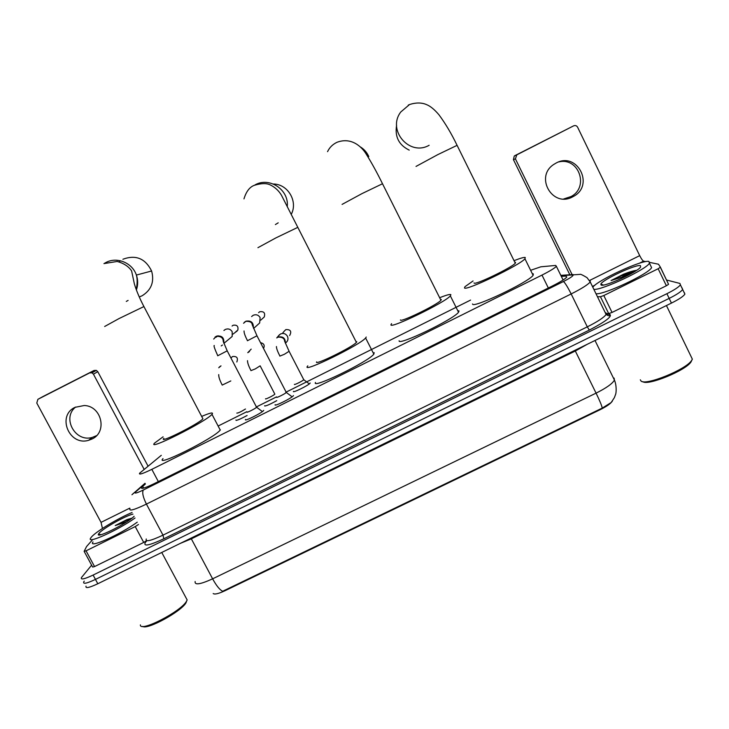 <?xml version="1.0" encoding="UTF-8"?>
<svg xmlns="http://www.w3.org/2000/svg" width="729" height="729" viewBox="0 0 729 729"><rect width="100%" height="100%" fill="white"/><g stroke="black" fill="none" stroke-linecap="round" stroke-linejoin="round"><path stroke-width="1.09" d="M310.199 383.017L310.062 383.217C308.531 385.386 292.037 393.469 293.459 391.364L293.805 391.637M276.747 400.658C269.338 404.732 265.292 406.427 264.6 405.752L264.928 406.071M247.076 415.503C239.932 419.357 236.205 420.879 235.904 420.059L236.196 420.423M293.468 395.565L293.322 395.774C291.564 398.244 273.402 407.147 275.17 404.677L275.562 405.023M263.716 410.381L263.606 410.536C261.811 413.051 243.413 422.109 245.527 419.448L245.883 419.84M161.291 455.333L139.622 473.203C138.592 475.062 142.656 473.768 151.823 469.339L541.984 275.088C549.721 271.17 554.514 268.254 556.382 266.322L555.698 265.429L540.818 266.814L531.423 270.022M213.178 593.543C214.645 594.645 218.591 593.707 225.015 590.718L600.24 409.652C606.865 406.354 610.929 403.456 612.433 400.95M470.579 300.084L285.823 392.257M276.546 396.886L256.171 407.046M246.867 411.694L218.326 425.936M606.173 314.381L609.262 314.254M195.144 581.514C194.488 585.323 200.311 584.43 212.622 578.826C216.385 585.715 219.739 589.852 222.682 591.255L602.272 408.076L611.175 402.526L614.374 397.651L615.558 394.498C616.287 393.022 616.77 385.45 614.429 380.082L614.091 378.078M681.952 288.019L682.654 289.486C681.114 291.7 676.621 294.671 669.176 298.398L95.463 579.4C86.815 583.464 82.906 584.303 83.726 581.906L84.245 581.159M684.385 292.693L684.895 294.142C683.374 296.384 678.89 299.364 671.445 303.091L97.814 583.747C89.166 587.793 85.238 588.604 86.04 586.18M145.372 483.992L141.599 487.446C140.615 489.423 144.707 488.202 153.874 483.801L552.454 285.959C560.182 282.059 564.957 279.098 566.779 277.093L566.014 276.081L561.303 276.364M666.479 280L679.929 283.444L680.412 284.829C678.863 287.016 674.361 289.969 666.907 293.696L93.112 575.063C84.464 579.127 80.564 579.983 81.402 577.632L91.617 565.166M682.162 288.073L682.654 289.486C681.114 291.7 676.621 294.671 669.176 298.398L95.463 579.4C86.815 583.464 82.906 584.303 83.726 581.906M96.583 435.641L92.364 437.382C75.36 442.758 61.61 417.908 75.643 407.037M75.041 407.329C56.534 415.712 69.246 446.348 88.637 440.289L92.009 439.013C107.646 432.115 101.677 405.989 84.272 405.506L75.041 407.329M146.593 540.663L143.722 542.44L135.23 526.584L86.049 550.832L94.56 566.579L92.638 567.053L84.218 551.498M143.722 542.44L94.56 566.579M94.059 370.46L96.346 370.378L97.786 371.69L93.43 374.15L91.972 372.829L89.649 372.902L94.059 370.46L43.038 396.503L37.881 399.328L36.787 403.046L101.039 522.365L102.452 528.461M148.005 466.059L97.786 371.69M89.649 372.902L37.881 399.328M93.43 374.15L144.114 469.312M92.109 540.253L86.56 546.54L84.136 551.343L86.049 550.832M135.23 526.584L138.492 524.488M186.843 600.523L185.995 602.801C181.229 611.549 147.058 630.202 142.702 626.384M185.822 597.452L187.162 599.958L186.46 601.325C180.783 611.677 139.567 632.763 140.396 624.89M135.029 518.009C117.98 530.347 85.275 544.928 90.815 537.847L91.562 536.89C96.255 531.386 118.326 518.164 132.077 512.496M137.252 522.174C120.258 534.585 87.535 549.11 93.02 541.929M131.976 518.137L126.946 519.613L115.246 525.545L126.764 521.809M134.109 516.305C127.32 523.404 95.043 539.451 98.552 534.002L99.18 533.127C103.053 528.37 125.689 515.649 132.942 514.118M117.989 524.452L128.368 519.121M131.903 518.191L126.946 519.613M130.582 519.194C126.399 520.369 121.287 522.493 115.246 525.545M139.257 296.967L142.091 295.783C151.35 290.042 154.521 281.777 151.605 270.997C145.335 258.44 135.767 254.521 122.9 259.251M163.897 438.329C157.601 444.49 198.817 423.877 202.917 418.811L202.443 417.908M201.76 416.377C210.171 412.805 213.633 412.058 212.139 414.145L211.975 414.327C206.043 421.736 145.372 452.053 154.73 442.968L163.096 436.826M220.386 429.864L220.231 430.055C214.608 438.038 153.974 468.218 163.014 458.577M120.458 260.763L119.1 261.829M291.236 214.399L291.327 214.198C298.125 201.377 287.827 184.018 273.366 184.018M316.614 361.866C313.68 366.186 352.599 347.141 356.399 342.384L356.809 341.764L355.916 341.436M366.231 337.044L365.621 337.992C360.053 345.008 302.48 373.111 307.283 366.541L307.802 365.849M374.177 352.654L373.84 354.13C368.555 361.693 310.973 389.587 315.484 382.461M368.792 156.571C366.933 152.397 364.063 149.144 360.172 146.802M400.458 319.922C399.483 323.157 437.345 304.813 440.927 300.284L441.309 299.482L440.453 299.337M440.298 297.468C446.631 294.972 450.158 294.051 450.887 294.689L450.349 295.883C445.073 302.571 389.058 329.654 390.972 324.669L391.573 323.649M457.721 310.627L459.006 310.928L458.532 312.249C453.538 319.466 397.496 346.302 399.127 340.771M474.032 282.916L474.105 283.071C474.77 285.413 511.913 267.561 515.303 263.224L515.531 262.34L514.847 262.303M514.601 260.453C520.488 258.157 524.042 257.173 525.245 257.483L524.953 258.795C519.959 265.183 464.974 291.554 464.491 287.882L464.974 286.688L473.057 280.966M532.325 273.767L533.327 273.885L533.109 275.352C528.379 282.26 473.358 308.358 472.602 304.148L472.501 303.947M396.603 125.233C394.69 136.77 398.891 145.071 409.224 150.119M247.022 411.976C245.928 413.334 255.615 408.55 256.581 407.256L256.453 407.001M223.921 330.492L225.307 329.444C228.195 328.332 230.492 329.08 232.196 331.704L232.177 336.47L229.316 338.857M276.692 397.177C275.781 398.435 285.349 393.733 286.297 392.457L286.16 392.193M251.596 316.568L253.209 315.274C256.107 314.153 258.403 314.91 260.116 317.543L259.661 322.983L258.303 324.214M236.816 413.088C238.018 413.188 240.898 411.83 245.473 409.015M265.538 398.754C264.591 399.984 273.949 395.364 274.842 394.152L274.724 393.915M294.425 384.329C293.641 385.468 302.881 380.921 303.765 379.736L303.647 379.499M278.524 335.814L280.528 333.982C283.426 332.861 285.732 333.618 287.436 336.251C288.493 338.748 288.01 340.88 285.968 342.648M558.76 161.938C578.799 156.872 589.46 187.253 570.998 196.575L563.736 198.953M556.136 163.032L553.912 164.353C534.339 176.637 552.5 208.102 572.602 196.876L573.45 196.42C594.846 185.412 577.231 151.277 556.136 163.032M630.403 272.619L636.299 270.459M658.159 268.737L660.392 267.178L668.566 284.319L666.37 285.759L658.159 268.737L603.803 295.537L612.05 312.44L608.688 313.588L605.635 313.461M666.37 285.759L612.05 312.44M569.832 274.769L513.426 159.642L514.273 156.015L516.788 154.867L515.421 158.876L572.11 274.633M645.785 261.602L643.579 261.146C642.614 260.663 641.32 258.822 639.707 255.642L577.587 127.165C576.639 125.625 575.318 125.197 573.605 125.862L514.774 155.696M573.605 125.862L516.788 154.867M597.461 296.739L600.459 296.739L603.803 295.537M660.392 267.178L658.497 264.217L649.821 262.431M691.876 360.099L691.037 361.894C685.807 370.551 647.543 386.097 642.796 381.65M691.083 356.536L692.359 359.178L691.657 360.418C686.135 369.539 645.63 385.923 641.064 381.057L640.317 379.809M592.805 287.217C597.534 280.191 642.531 259.433 648.928 261.447L649.457 263.215C646.295 269.493 601.78 290.388 593.871 289.386M650.696 265.784L651.608 267.661C648.5 274.049 603.976 294.89 596.012 293.769M636.663 270.313C633.556 270.669 629.154 271.972 623.477 274.241L611.075 280.537L628.298 275.17M601.133 285.066L600.833 284.128C602.236 279.836 636.007 264.035 640.463 265.629L640.591 267.124C637.128 272.227 604.168 287.162 601.133 285.066M636.472 270.441C632.954 270.969 628.626 272.245 623.477 274.241M634.895 271.443C627.241 273.348 619.295 276.382 611.075 280.537M600.24 409.652L599.976 409.115M225.015 590.718L224.732 590.198M158.339 481.587L151.823 469.339M548.336 288.001L541.984 275.088M574.962 350.294L575.318 351.013L191.353 538.84L180.181 543.442M587.419 344.197L575.318 351.013L596.067 393.141C606.346 388.001 612.469 383.645 614.429 380.082L595.01 340.489M602.272 408.076C601.698 405.424 599.63 400.449 596.067 393.141L212.622 578.826L190.98 538.166M671.445 303.091L666.907 293.696M97.814 583.747L93.112 575.063M145.153 483.573L135.266 492.257C134.236 493.825 136.906 493.077 143.285 490.034L563.435 281.522C570.406 277.94 573.595 275.753 573.003 274.942L560.938 275.617M590.153 280.547L590.235 281.95C587.856 284.738 581.505 288.739 571.162 293.951L146.42 504.094C134.172 509.936 128.705 511.448 129.999 508.632M606.4 313.825L608.806 313.926C613.663 315.384 607.157 320.76 589.296 330.082L163.825 538.777L162.995 535.141L146.42 504.094C143.039 497.26 142 492.576 143.285 490.034M563.435 281.522C565.002 282.724 567.581 286.862 571.162 293.951L587.301 326.847C597.616 321.662 603.894 317.543 606.118 314.472L590.235 281.95L586.991 277.621C582.526 274.951 580.202 273.876 580.029 274.386L572.456 274.897M163.825 538.777C149.299 545.538 143.13 546.768 145.326 542.467L146.775 540.809M146.256 538.977C145.162 542.166 150.739 540.891 162.995 535.141L587.301 326.847L589.296 330.082M608.806 313.926L608.414 314.108C609.845 314.527 610.237 314.901 609.608 315.22C609.371 316.131 608.214 315.876 606.118 314.472L605.908 312.805M606.318 314.071L605.799 313.807M135.895 491.647L133.134 493.56M143.659 488.111L142.711 486.325M566.606 277.293L566.014 276.081M129.771 508.14L101.039 522.365M104.657 326.492L118.955 318.609L143.914 306.563M104.429 263.36L105.823 262.558C116.84 256.435 132.359 262.786 136.387 275.07C138.1 280.073 138.1 285.021 136.387 289.923M128.094 300.403L126.299 301.432M257.929 247.687L275.817 237.936L297.76 227.375M255.086 184.865C269.429 176.646 289.03 189.731 287.272 206.316M278.205 222.828L275.398 224.559M342.074 204.402L362.04 193.586L382.506 183.744M416.022 166.422L437.819 154.612L457.092 145.344M429.135 145.281C409.452 156.671 386.789 130.117 400.804 111.956L409.534 104.539C416.022 102.461 421.708 102.488 426.583 104.63C430.347 106.115 434.475 109.505 438.958 114.79C445.446 123.538 451.451 133.653 456.983 145.135L515.303 263.224M408.249 105.158L409.024 104.739M232.086 326.036L233.08 325.28C236.916 324.651 238.511 326.246 237.845 330.082L235.74 331.804M236.406 331.258L235.777 331.777M217.698 355.779L227.202 350.84M214.973 337.163L216.504 336.16C221.853 335.367 224.277 337.655 223.776 343.04M222.445 345.045L221.215 345.92M258.604 312.668L259.752 311.73C263.944 311.219 265.438 312.978 264.235 317.015L263.178 317.953M247.423 340.744L256.963 335.796M244.361 322.264L245.955 321.197C251.131 320.35 253.601 322.546 253.346 327.786M231.257 357.647L232.542 356.527C236.879 356.107 238.301 357.93 236.825 361.985L236.825 361.985M222.19 385.094L230.82 380.939M219.374 366.969L220.996 365.867M250.931 370.642L255.296 368.901L260.153 365.83M249.427 351.569L247.769 352.69L249.491 351.487M260.681 342.721C263.934 343.45 264.909 345.327 263.597 348.353M284.419 330.957L285.85 329.608C290.616 329.408 291.873 331.394 289.641 335.568M279.845 356.117L284.365 354.285L289.094 351.296M309.315 383.901L303.774 379.727L289.185 351.469L284.611 341.181C284.483 338.402 282.305 337.044 278.086 337.108L276.738 337.919L278.141 337.035C282.998 336.169 285.404 338.201 285.367 343.122M639.707 255.642L590.007 280.255M643.579 261.146L639.233 263.297M594.855 285.239L592.431 286.442M515.421 158.876L513.426 159.642M608.688 313.588L600.459 296.739M629.236 272.983L635.661 270.559M622.612 276.601L634.412 271.744M563.098 280.018L556.382 266.322M684.895 294.142L680.412 284.829M142.119 488.421L141.599 487.446M608.414 314.108L605.89 313.999M573.149 274.56L560.801 275.343M144.998 483.291L131.949 494.736M92.364 437.382L88.637 440.289M91.972 372.829L96.346 370.378M185.995 602.801L186.46 601.325M100.939 534.703L98.552 534.002M161.756 552.464L187.162 599.958M136.223 289.468C137.407 283.727 137.462 278.925 136.387 275.07L151.605 270.997M202.917 418.811L143.813 306.362C139.467 298.006 136.305 290.461 134.327 283.727L131.612 270.906C128.596 266.44 123.793 263.287 117.214 261.456L103.937 263.606M211.975 414.327L220.231 430.055M356.399 342.384L281.421 195.172C278.697 190.615 274.924 187.162 270.076 184.82C266.34 183.088 261.1 183.252 254.357 185.303C249.673 186.988 246.211 191.517 243.969 198.88M365.621 337.992L373.84 354.13M440.927 300.284L382.397 183.535C376.939 172.436 371.59 162.713 366.368 154.357C362.085 147.085 351.588 136.751 336.971 142.301C332.634 144.397 329.49 147.513 327.549 151.668M450.349 295.883L458.532 312.249M524.953 258.795L533.109 275.352M256.59 407.247L262.404 411.584M256.581 407.256L227.266 350.959L223.256 341.491C223.229 337.892 220.933 336.169 216.358 336.306L213.688 339.058M223.885 343.368L232.177 336.47M237.162 330.984L232.779 334.237M217.761 355.725C214.627 348.772 213.469 345.364 214.29 345.519M216.094 337.235L218.053 335.75M286.306 392.448L292.119 396.813M286.297 392.457L257.027 335.914L252.234 324.797C252.061 322.355 249.929 321.207 245.837 321.343L243.559 323.257M253.61 328.46L259.661 322.983M264.235 317.015L260.69 320.177M247.505 340.671C245.099 336.078 243.951 332.834 244.051 330.957M245.773 321.471L246.256 321.088M218.727 374.597C218.6 376.902 219.766 380.392 222.227 385.058M218.727 367.771L220.923 365.949M274.842 394.152L260.244 366.004M247.505 360.655C247.523 362.969 248.689 366.277 250.995 370.578M247.769 352.69L251.186 349.127M282.342 333.463L284.438 330.939M276.446 346.53C276.4 348.353 277.558 351.524 279.918 356.025M276.738 337.919L279.453 334.711M514.273 156.015L516.278 155.195M660.365 267.324L668.566 284.319M570.998 196.575L573.45 196.42M691.037 361.894L691.657 360.418M666.434 305.542L692.359 359.178M649.457 263.215L651.608 267.661M603.393 285.039L600.833 284.128"/></g></svg>
